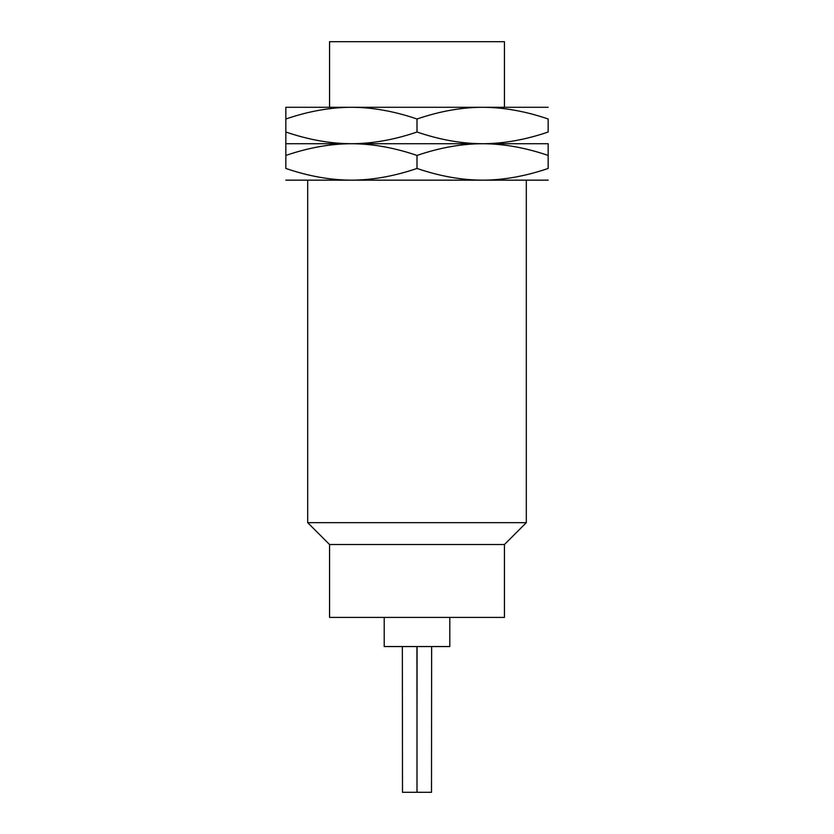 <?xml version="1.0" encoding="UTF-8"?>
<svg xmlns="http://www.w3.org/2000/svg" width="834" height="834" viewBox="0 0 834 834"><rect width="100%" height="100%" fill="white"/><g stroke="black" fill="none" stroke-linecap="round" stroke-linejoin="round"><path stroke-width="1.25" d="M329.555 41.7L504.445 41.7L504.445 107.284L526.306 107.284L307.694 107.284L329.555 107.284L329.555 41.7M285.833 180.154L351.416 180.154C372.485 180.092 394.346 176.183 417 168.447C439.654 176.183 461.525 180.092 482.584 180.154L351.416 180.154C330.347 180.092 308.486 176.183 285.833 168.447L285.833 119.001C308.486 111.256 330.347 107.357 351.416 107.284L285.833 107.284L285.833 119.001L285.833 107.284M548.167 107.284L482.584 107.284C503.653 107.357 525.514 111.256 548.167 119.001L548.167 132.012C525.514 139.747 503.653 143.657 482.584 143.719L548.167 143.719L548.167 155.437L548.167 143.719M285.833 143.719L351.416 143.719C330.347 143.657 308.486 139.747 285.833 132.012L285.833 155.437C308.486 147.691 330.347 143.792 351.416 143.719C372.485 143.657 394.346 139.747 417 132.012L417 119.001C439.654 111.256 461.525 107.357 482.584 107.284M351.416 107.284C372.485 107.357 394.346 111.256 417 119.001M417 168.447L417 155.437C394.346 147.691 372.485 143.792 351.416 143.719L482.584 143.719C503.653 143.792 525.514 147.691 548.167 155.437L548.167 168.447C525.514 176.183 503.653 180.092 482.584 180.154L526.306 180.154L526.306 522.657L504.445 544.529L329.555 544.529L307.694 522.657L307.694 180.154M417 132.012C439.654 139.747 461.525 143.657 482.584 143.719C461.525 143.792 439.654 147.691 417 155.437M548.167 180.154L482.584 180.154M307.694 522.657L526.306 522.657M329.555 544.529L329.555 617.4L504.445 617.4L504.445 544.529M449.797 617.4L449.797 646.548L384.203 646.548L384.203 617.4M417 786.014L417 729.489M417.063 646.548L417 715.77L416.937 646.548M417 715.77L417 792.29L402.499 792.3L402.363 646.548M417 792.29L431.501 792.3L431.637 646.548"/></g></svg>
